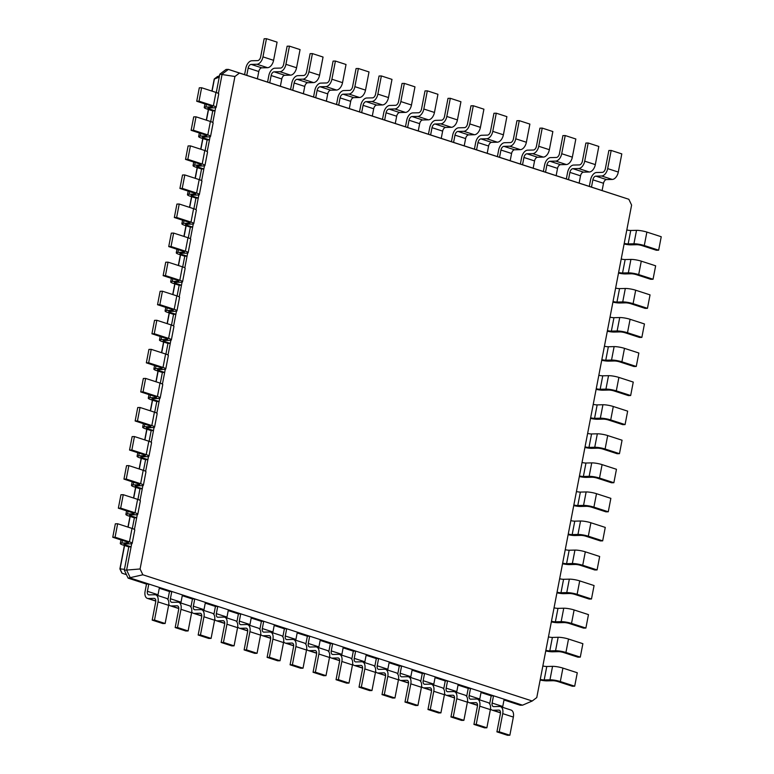 <?xml version="1.0" encoding="UTF-8"?>
<svg xmlns="http://www.w3.org/2000/svg" width="774" height="774" viewBox="0 0 774 774"><rect width="100%" height="100%" fill="white"/><g stroke="black" fill="none" stroke-linecap="round" stroke-linejoin="round"><path stroke-width="1.16" d="M628.836 199.276L239.466 73.056L234.928 76.491L140.084 568.977L142.851 574.782L532.222 701.002L536.769 697.567L631.603 205.081L628.836 199.276L591.481 187.095L592.874 179.829A3.754 2.225 108 0 1 595.883 176.143L601.659 175.998A7.498 4.45 -72 0 0 607.677 168.616L611.17 150.446L608.867 150.504L605.365 168.674A3.754 2.225 108 0 1 602.356 172.36L596.59 172.505A7.498 4.45 -72 0 0 590.572 179.887L589.314 186.399M602.104 190.539L603.507 183.274A3.754 2.225 108 0 1 606.516 179.587L612.292 179.442A7.498 4.45 -72 0 0 618.3 172.06L621.803 153.891L611.17 150.446M239.466 73.056L228.378 69.389L222.128 74.12L218.403 93.46M591.481 187.095L228.378 69.389L226.066 69.447L219.816 74.178L216.285 92.503M234.928 76.491L219.816 74.178M257.394 78.793L258.787 71.527A3.754 2.225 108 0 1 261.796 67.841L267.572 67.696A7.498 4.45 -72 0 0 273.59 60.314L277.082 42.144L266.459 38.7L264.147 38.758L260.644 56.928A3.754 2.225 108 0 1 257.636 60.614L251.869 60.759A7.498 4.45 -72 0 0 245.851 68.141L244.594 74.652M246.761 75.349L248.164 68.083A3.754 2.225 108 0 1 251.173 64.397L256.939 64.252A7.498 4.45 -72 0 0 262.957 56.87L266.459 38.7M579.126 183.09L580.529 175.824A3.754 2.225 108 0 1 583.538 172.138L589.304 171.992A7.498 4.45 -72 0 0 595.322 164.61L598.824 146.441L588.192 142.997L585.879 143.055L582.387 161.224A3.754 2.225 108 0 1 579.378 164.91L573.602 165.055A7.498 4.45 -72 0 0 567.584 172.438L566.336 178.949M568.493 179.645L569.896 172.379A3.754 2.225 108 0 1 572.905 168.693L578.681 168.548A7.498 4.45 -72 0 0 584.699 161.166L588.192 142.997M280.372 86.243L281.775 78.977A3.754 2.225 108 0 1 284.774 75.291L290.55 75.146A7.498 4.45 -72 0 0 296.568 67.764L300.07 49.594L289.437 46.15L287.125 46.208L283.632 64.377A3.754 2.225 108 0 1 280.623 68.064L274.847 68.209A7.498 4.45 -72 0 0 268.83 75.591L267.581 82.102M269.739 82.799L271.142 75.533A3.754 2.225 108 0 1 274.151 71.847L279.917 71.701A7.498 4.45 -72 0 0 285.935 64.319L289.437 46.15M556.148 175.64L557.541 168.374A3.754 2.225 108 0 1 560.55 164.688L566.326 164.543A7.498 4.45 -72 0 0 572.344 157.161L575.837 138.991L565.214 135.547L562.901 135.605L559.409 153.774A3.754 2.225 108 0 1 556.4 157.461L550.624 157.606A7.498 4.45 -72 0 0 544.606 164.988L543.358 171.499M545.515 172.196L546.918 164.93A3.754 2.225 108 0 1 549.927 161.244L555.693 161.098A7.498 4.45 -72 0 0 561.711 153.716L565.214 135.547M303.35 93.693L304.753 86.427A3.754 2.225 108 0 1 307.762 82.741L313.528 82.595A7.498 4.45 -72 0 0 319.546 75.213L323.048 57.044L312.415 53.599L310.113 53.658L306.61 71.827A3.754 2.225 108 0 1 303.602 75.513L297.835 75.659A7.498 4.45 -72 0 0 291.817 83.041L290.56 89.552M292.727 90.248L294.12 82.982A3.754 2.225 108 0 1 297.129 79.296L302.905 79.151A7.498 4.45 -72 0 0 308.923 71.769L312.415 53.599M533.16 168.19L534.563 160.924A3.754 2.225 108 0 1 537.572 157.238L543.348 157.093A7.498 4.45 -72 0 0 549.356 149.711L552.859 131.541L542.226 128.097L539.923 128.155L536.421 146.325A3.754 2.225 108 0 1 533.412 150.011L527.645 150.156A7.498 4.45 -72 0 0 521.628 157.538L520.37 164.049M522.537 164.746L523.93 157.48A3.754 2.225 108 0 1 526.939 153.794L532.715 153.649A7.498 4.45 -72 0 0 538.733 146.267L542.226 128.097M326.338 101.142L327.731 93.877A3.754 2.225 108 0 1 330.74 90.19L336.516 90.045A7.498 4.45 -72 0 0 342.534 82.663L346.026 64.494L335.403 61.049L333.091 61.107L329.589 79.277A3.754 2.225 108 0 1 326.58 82.963L320.813 83.108A7.498 4.45 -72 0 0 314.795 90.49L313.538 97.002M315.705 97.698L317.108 90.432A3.754 2.225 108 0 1 320.117 86.746L325.883 86.601A7.498 4.45 -72 0 0 331.901 79.219L335.403 61.049M510.182 160.74L511.585 153.475A3.754 2.225 108 0 1 514.594 149.788L520.36 149.643A7.498 4.45 -72 0 0 526.378 142.261L529.88 124.092L519.248 120.647L516.945 120.705L513.443 138.875A3.754 2.225 108 0 1 510.434 142.561L504.658 142.706A7.498 4.45 -72 0 0 498.64 150.088L497.392 156.6M499.549 157.296L500.952 150.03A3.754 2.225 108 0 1 503.961 146.344L509.737 146.199A7.498 4.45 -72 0 0 515.755 138.817L519.248 120.647M349.316 108.592L350.709 101.326A3.754 2.225 108 0 1 353.718 97.64L359.494 97.495A7.498 4.45 -72 0 0 365.512 90.113L369.014 71.943L358.381 68.499L356.069 68.557L352.576 86.727A3.754 2.225 108 0 1 349.567 90.413L343.791 90.558A7.498 4.45 -72 0 0 337.774 97.94L336.526 104.451M338.683 105.148L340.086 97.882A3.754 2.225 108 0 1 343.095 94.196L348.861 94.051A7.498 4.45 -72 0 0 354.879 86.669L358.381 68.499M487.204 153.291L488.597 146.025A3.754 2.225 108 0 1 491.606 142.339L497.382 142.193A7.498 4.45 -72 0 0 503.4 134.811L506.893 116.642L496.269 113.198L493.957 113.256L490.464 131.425A3.754 2.225 108 0 1 487.456 135.111L481.68 135.257A7.498 4.45 -72 0 0 475.662 142.639L474.414 149.15M476.571 149.846L477.974 142.58A3.754 2.225 108 0 1 480.983 138.894L486.749 138.749A7.498 4.45 -72 0 0 492.767 131.367L496.269 113.198M372.294 116.042L373.697 108.776A3.754 2.225 108 0 1 376.706 105.09L382.472 104.945A7.498 4.45 -72 0 0 388.49 97.563L391.992 79.393L381.359 75.949L379.057 76.007L375.554 94.176A3.754 2.225 108 0 1 372.546 97.863L366.77 98.008A7.498 4.45 -72 0 0 360.761 105.39L359.504 111.901M361.671 112.598L363.064 105.332A3.754 2.225 108 0 1 366.073 101.646L371.849 101.5A7.498 4.45 -72 0 0 377.867 94.118L381.359 75.949M464.216 145.841L465.619 138.575A3.754 2.225 108 0 1 468.628 134.889L474.404 134.744A7.498 4.45 -72 0 0 480.422 127.362L483.914 109.192L473.291 105.748L470.979 105.806L467.477 123.975A3.754 2.225 108 0 1 464.468 127.662L458.701 127.807A7.498 4.45 -72 0 0 452.684 135.189L451.426 141.7M453.593 142.397L454.986 135.131A3.754 2.225 108 0 1 457.995 131.445L463.771 131.299A7.498 4.45 -72 0 0 469.789 123.917L473.291 105.748M395.272 123.492L396.675 116.226A3.754 2.225 108 0 1 399.684 112.54L405.46 112.394A7.498 4.45 -72 0 0 411.478 105.012L414.97 86.843L404.347 83.398L402.035 83.457L398.533 101.626A3.754 2.225 108 0 1 395.524 105.312L389.757 105.457A7.498 4.45 -72 0 0 383.74 112.84L382.482 119.351M384.649 120.047L386.052 112.781A3.754 2.225 108 0 1 389.051 109.095L394.827 108.95A7.498 4.45 -72 0 0 400.845 101.568L404.347 83.398M441.238 138.391L442.641 131.125A3.754 2.225 108 0 1 445.65 127.439L451.416 127.294A7.498 4.45 -72 0 0 457.434 119.912L460.936 101.742L450.304 98.298L448.001 98.356L444.499 116.526A3.754 2.225 108 0 1 441.49 120.212L435.714 120.357A7.498 4.45 -72 0 0 429.705 127.739L428.448 134.25M430.615 134.947L432.008 127.681A3.754 2.225 108 0 1 435.017 123.995L440.793 123.85A7.498 4.45 -72 0 0 446.811 116.468L450.304 98.298M418.26 130.941L419.653 123.676A3.754 2.225 108 0 1 422.662 119.989L428.438 119.844A7.498 4.45 -72 0 0 434.456 112.462L437.949 94.293L427.325 90.848L425.013 90.906L421.52 109.076A3.754 2.225 108 0 1 418.511 112.762L412.736 112.907A7.498 4.45 -72 0 0 406.718 120.289L405.47 126.801M407.627 127.497L409.03 120.231A3.754 2.225 108 0 1 412.039 116.545L417.805 116.4A7.498 4.45 -72 0 0 423.823 109.018L427.325 90.848M219.545 75.571L214.427 78.871L212.076 91.139M140.084 568.977L126.617 570.08L130.419 578.072L522.537 705.182L520.225 705.24L504.009 699.986M131.696 543.706L126.617 570.08L124.304 570.138L128.107 578.13L146.499 584.089L148.802 584.031L147.408 591.297A3.754 2.225 -72 0 0 148.56 594.809A3.754 2.225 -72 0 0 149.014 594.877L154.79 594.732A7.498 4.45 108 0 1 155.7 594.858A7.498 4.45 108 0 1 158.002 601.882L154.51 620.051L152.197 620.109L155.7 601.94A3.754 2.225 -72 0 0 154.539 598.428A3.754 2.225 -72 0 0 154.084 598.36L148.318 598.505A7.498 4.45 108 0 1 147.399 598.379A7.498 4.45 108 0 1 145.096 591.355L146.499 584.089M137.288 514.642L134.434 529.474M142.89 485.579L140.036 500.401M148.492 456.505L145.628 471.337M154.084 427.442L151.23 442.273M159.686 398.368L156.832 413.2M165.278 369.304L162.424 384.136M170.88 340.241L168.026 355.063M176.472 311.167L173.618 325.999M182.074 282.104L179.22 296.935M187.666 253.03L184.812 267.862M193.268 223.967L190.414 238.798M198.87 194.903L196.006 209.725M204.462 165.829L201.608 180.661M210.064 136.766L207.209 151.598M215.656 107.702L212.802 122.524M142.851 574.782L128.107 578.13M532.222 701.002L522.537 705.182M219.245 77.129L214.214 79.103L211.902 91.08M125.543 543.958L125.349 544.964L131.096 546.831L128.784 546.889L124.304 570.138M212.753 110.876L215.056 110.817L209.309 108.95A3.754 0.619 10.9 0 1 207.935 108.186A3.754 0.619 10.9 0 1 208.748 107.963L214.524 107.818A7.498 1.238 -169.1 0 0 216.139 107.383A7.498 1.238 -169.1 0 0 213.392 105.845L199.034 101.191L196.722 101.249L211.079 105.903A3.754 0.619 10.9 0 1 212.463 106.667A3.754 0.619 10.9 0 1 211.65 106.889L205.874 107.035A7.498 1.238 -169.1 0 0 204.249 107.48A7.498 1.238 -169.1 0 0 207.006 109.008L212.753 110.876L210.692 121.566M131.145 514.894L130.951 515.9L136.688 517.758L134.386 517.816L132.325 528.516M207.151 139.939L209.464 139.881L203.717 138.024A3.754 0.619 10.9 0 1 202.343 137.259A3.754 0.619 10.9 0 1 203.146 137.037L208.922 136.892A7.498 1.238 -169.1 0 0 210.547 136.447A7.498 1.238 -169.1 0 0 207.8 134.908L193.432 130.255L191.12 130.313L205.487 134.966A3.754 0.619 10.9 0 1 206.861 135.74A3.754 0.619 10.9 0 1 206.048 135.963L200.282 136.098A7.498 1.238 -169.1 0 0 198.657 136.543A7.498 1.238 -169.1 0 0 201.404 138.082L207.151 139.939L205.091 150.64M136.737 485.82L136.543 486.836L142.29 488.694L139.978 488.752L137.917 499.443M201.55 169.013L203.862 168.955L198.115 167.087A3.754 0.619 10.9 0 1 196.741 166.323A3.754 0.619 10.9 0 1 197.554 166.1L203.33 165.955A7.498 1.238 -169.1 0 0 204.946 165.51A7.498 1.238 -169.1 0 0 202.198 163.982L187.83 159.328L185.528 159.386L199.886 164.04A3.754 0.619 10.9 0 1 201.259 164.804A3.754 0.619 10.9 0 1 200.456 165.026L194.68 165.172A7.498 1.238 -169.1 0 0 193.055 165.617A7.498 1.238 -169.1 0 0 195.812 167.145L201.55 169.013L199.499 179.703M142.339 456.757L142.145 457.763L147.882 459.63L145.58 459.688L143.519 470.379M195.957 198.076L198.26 198.018L192.523 196.161A3.754 0.619 10.9 0 1 191.149 195.387A3.754 0.619 10.9 0 1 191.952 195.164L197.728 195.029A7.498 1.238 -169.1 0 0 199.353 194.584A7.498 1.238 -169.1 0 0 196.596 193.045L182.238 188.392L179.926 188.45L194.293 193.103A3.754 0.619 10.9 0 1 195.667 193.868A3.754 0.619 10.9 0 1 194.855 194.09L189.079 194.235A7.498 1.238 -169.1 0 0 187.463 194.68A7.498 1.238 -169.1 0 0 190.21 196.219L195.957 198.076L193.897 208.777M147.931 427.693L147.737 428.699L153.484 430.557L151.172 430.615L149.121 441.315M190.356 227.15L192.668 227.092L186.921 225.224A3.754 0.619 10.9 0 1 185.547 224.46A3.754 0.619 10.9 0 1 186.36 224.237L192.126 224.092A7.498 1.238 -169.1 0 0 193.752 223.647A7.498 1.238 -169.1 0 0 191.004 222.119L176.636 217.455L174.334 217.513L188.692 222.177A3.754 0.619 10.9 0 1 190.065 222.941A3.754 0.619 10.9 0 1 189.262 223.164L183.486 223.309A7.498 1.238 -169.1 0 0 181.861 223.744A7.498 1.238 -169.1 0 0 184.609 225.282L190.356 227.15L188.295 237.841M153.533 398.62L153.339 399.626L159.086 401.493L156.774 401.551L154.713 412.242M184.763 256.213L187.066 256.155L181.329 254.288A3.754 0.619 10.9 0 1 179.945 253.524A3.754 0.619 10.9 0 1 180.758 253.301L186.534 253.156A7.498 1.238 -169.1 0 0 188.159 252.721A7.498 1.238 -169.1 0 0 185.402 251.182L171.044 246.529L168.732 246.587L183.099 251.24A3.754 0.619 10.9 0 1 184.473 252.005A3.754 0.619 10.9 0 1 183.661 252.227L177.885 252.372A7.498 1.238 -169.1 0 0 176.269 252.817A7.498 1.238 -169.1 0 0 179.017 254.346L184.763 256.213L182.703 266.904M159.125 369.556L158.931 370.562L164.678 372.429L162.376 372.478L160.315 383.178M179.162 285.277L181.474 285.219L175.727 283.361A3.754 0.619 10.9 0 1 174.353 282.597A3.754 0.619 10.9 0 1 175.166 282.375L180.932 282.229A7.498 1.238 -169.1 0 0 182.558 281.784A7.498 1.238 -169.1 0 0 179.81 280.246L165.442 275.592L163.14 275.65L177.498 280.304A3.754 0.619 10.9 0 1 178.871 281.078A3.754 0.619 10.9 0 1 178.059 281.301L172.292 281.436A7.498 1.238 -169.1 0 0 170.667 281.881A7.498 1.238 -169.1 0 0 173.415 283.419L179.162 285.277L177.101 295.978M164.727 340.483L164.533 341.498L170.28 343.356L167.968 343.414L165.907 354.105M173.57 314.35L175.872 314.292L170.125 312.425A3.754 0.619 10.9 0 1 168.751 311.661A3.754 0.619 10.9 0 1 169.564 311.438L175.34 311.293A7.498 1.238 -169.1 0 0 176.956 310.848A7.498 1.238 -169.1 0 0 174.208 309.319L159.85 304.666L157.538 304.714L171.905 309.377A3.754 0.619 10.9 0 1 173.279 310.142A3.754 0.619 10.9 0 1 172.467 310.364L166.691 310.509A7.498 1.238 -169.1 0 0 165.075 310.954A7.498 1.238 -169.1 0 0 167.823 312.483L173.57 314.35L171.509 325.041M159.434 587.476L158.031 594.742A3.754 2.225 -72 0 0 157.935 595.583M481.022 692.536L491.209 695.836L493.522 695.778L492.119 703.044A3.754 2.225 -72 0 0 493.27 706.556A3.754 2.225 -72 0 0 493.735 706.623L499.501 706.478A7.498 4.45 108 0 1 500.42 706.604A7.498 4.45 108 0 1 502.723 713.628L499.22 731.798L496.918 731.856L500.41 713.686A3.754 2.225 -72 0 0 499.259 710.174A3.754 2.225 -72 0 0 498.804 710.116L493.028 710.251A7.498 4.45 108 0 1 492.119 710.126A7.498 4.45 108 0 1 490.503 708.81M504.155 699.222L502.752 706.488A3.754 2.225 -72 0 0 502.655 707.33M178.678 602.307A7.498 4.45 108 0 1 180.99 609.332L191.613 612.776A7.498 4.45 108 0 0 189.311 605.752L178.678 602.307A7.498 4.45 108 0 0 177.768 602.182L171.992 602.327A3.754 2.225 -72 0 1 171.538 602.259A3.754 2.225 -72 0 1 170.386 598.747L171.789 591.481L169.477 591.539L159.289 588.24M182.412 594.925L181.019 602.191A3.754 2.225 -72 0 0 180.913 603.033M458.044 685.087L468.231 688.386L470.544 688.328L469.141 695.594A3.754 2.225 -72 0 0 470.292 699.106A3.754 2.225 -72 0 0 470.747 699.174L476.523 699.028A7.498 4.45 108 0 1 477.442 699.154A7.498 4.45 108 0 1 479.745 706.178L476.242 724.348L473.93 724.406L477.432 706.236A3.754 2.225 -72 0 0 476.281 702.724A3.754 2.225 -72 0 0 475.826 702.666L470.05 702.802A7.498 4.45 108 0 1 469.141 702.676A7.498 4.45 108 0 1 467.515 701.35M481.167 691.772L479.774 699.038A3.754 2.225 -72 0 0 479.667 699.88M201.666 609.757A7.498 4.45 108 0 1 203.968 616.781L214.592 620.226A7.498 4.45 108 0 0 212.289 613.202L201.666 609.757A7.498 4.45 108 0 0 200.747 609.631L194.98 609.777A3.754 2.225 -72 0 1 194.516 609.709A3.754 2.225 -72 0 1 193.365 606.197L194.767 598.931L192.455 598.989L182.267 595.69M205.4 602.375L203.997 609.641A3.754 2.225 -72 0 0 203.901 610.483M435.065 677.637L445.253 680.936L447.556 680.878L446.163 688.144A3.754 2.225 -72 0 0 447.314 691.656A3.754 2.225 -72 0 0 447.769 691.724L453.545 691.579A7.498 4.45 108 0 1 454.454 691.704A7.498 4.45 108 0 1 456.757 698.729L453.264 716.898L450.952 716.956L454.454 698.787A3.754 2.225 -72 0 0 453.303 695.275A3.754 2.225 -72 0 0 452.838 695.216L447.072 695.352A7.498 4.45 108 0 1 446.153 695.226A7.498 4.45 108 0 1 444.537 693.901M458.189 684.322L456.786 691.588A3.754 2.225 -72 0 0 456.689 692.43M224.644 617.207A7.498 4.45 108 0 1 226.946 624.231L237.579 627.675A7.498 4.45 108 0 0 235.277 620.651L224.644 617.207A7.498 4.45 108 0 0 223.734 617.081L217.958 617.226A3.754 2.225 -72 0 1 217.504 617.159A3.754 2.225 -72 0 1 216.352 613.647L217.746 606.381L215.443 606.439L205.245 603.139M228.378 609.825L226.976 617.091A3.754 2.225 -72 0 0 226.879 617.933M412.078 670.187L422.265 673.486L424.578 673.428L423.175 680.694A3.754 2.225 -72 0 0 424.336 684.206A3.754 2.225 -72 0 0 424.791 684.274L430.557 684.129A7.498 4.45 108 0 1 431.476 684.255A7.498 4.45 108 0 1 433.779 691.279L430.276 709.448L427.974 709.506L431.466 691.337A3.754 2.225 -72 0 0 430.315 687.825A3.754 2.225 -72 0 0 429.86 687.757L424.084 687.902A7.498 4.45 108 0 1 423.175 687.776A7.498 4.45 108 0 1 421.559 686.451M435.211 676.873L433.808 684.139A3.754 2.225 -72 0 0 433.711 684.98M247.622 624.657A7.498 4.45 108 0 1 249.925 631.681L260.557 635.125A7.498 4.45 108 0 0 258.255 628.101L247.622 624.657A7.498 4.45 108 0 0 246.713 624.531L240.937 624.676A3.754 2.225 -72 0 1 240.482 624.608A3.754 2.225 -72 0 1 239.33 621.096L240.733 613.83L238.421 613.888L228.233 610.589M251.357 617.275L249.963 624.541A3.754 2.225 -72 0 0 249.857 625.382M389.099 662.738L399.287 666.037L401.6 665.979L400.197 673.245A3.754 2.225 -72 0 0 401.348 676.757A3.754 2.225 -72 0 0 401.803 676.824L407.579 676.679A7.498 4.45 108 0 1 408.498 676.805A7.498 4.45 108 0 1 410.801 683.829L407.298 701.999L404.986 702.057L408.488 683.887A3.754 2.225 -72 0 0 407.337 680.375A3.754 2.225 -72 0 0 406.882 680.307L401.106 680.452A7.498 4.45 108 0 1 400.197 680.327A7.498 4.45 108 0 1 398.571 679.001M412.223 669.423L410.83 676.689A3.754 2.225 -72 0 0 410.723 677.531M270.61 632.106A7.498 4.45 108 0 1 272.912 639.13L283.536 642.575A7.498 4.45 108 0 0 281.233 635.551L270.61 632.106A7.498 4.45 108 0 0 269.691 631.981L263.924 632.126A3.754 2.225 -72 0 1 263.46 632.058A3.754 2.225 -72 0 1 262.309 628.546L263.711 621.28L261.399 621.338L251.211 618.039M274.335 624.724L272.941 631.99A3.754 2.225 -72 0 0 272.845 632.832M366.121 655.288L376.309 658.587L378.612 658.529L377.219 665.795A3.754 2.225 -72 0 0 378.37 669.307A3.754 2.225 -72 0 0 378.825 669.375L384.601 669.229A7.498 4.45 108 0 1 385.51 669.355A7.498 4.45 108 0 1 387.813 676.379L384.32 694.549L382.008 694.607L385.51 676.437A3.754 2.225 -72 0 0 384.359 672.925A3.754 2.225 -72 0 0 383.894 672.858L378.128 673.003A7.498 4.45 108 0 1 377.209 672.877A7.498 4.45 108 0 1 375.593 671.551M389.245 661.973L387.842 669.239A3.754 2.225 -72 0 0 387.745 670.081M293.588 639.556A7.498 4.45 108 0 1 295.891 646.58L306.523 650.025A7.498 4.45 108 0 0 304.221 643L293.588 639.556A7.498 4.45 108 0 0 292.669 639.43L286.902 639.576A3.754 2.225 -72 0 1 286.448 639.508A3.754 2.225 -72 0 1 285.296 635.996L286.69 628.73L284.387 628.788L274.19 625.489M297.322 632.174L295.92 639.44A3.754 2.225 -72 0 0 295.823 640.282M343.134 647.838L353.331 651.137L355.634 651.079L354.24 658.345A3.754 2.225 -72 0 0 355.392 661.857A3.754 2.225 -72 0 0 355.847 661.925L361.613 661.78A7.498 4.45 108 0 1 362.532 661.905A7.498 4.45 108 0 1 364.835 668.929L361.332 687.099L359.03 687.157L362.522 668.988A3.754 2.225 -72 0 0 361.371 665.476A3.754 2.225 -72 0 0 360.916 665.408L355.15 665.553A7.498 4.45 108 0 1 354.231 665.427A7.498 4.45 108 0 1 352.615 664.102M366.266 654.523L364.864 661.789A3.754 2.225 -72 0 0 364.767 662.631M316.566 647.006A7.498 4.45 108 0 1 318.869 654.03L329.501 657.474A7.498 4.45 108 0 0 327.199 650.45L316.566 647.006A7.498 4.45 108 0 0 315.657 646.88L309.881 647.025A3.754 2.225 -72 0 1 309.426 646.958A3.754 2.225 -72 0 1 308.275 643.446L309.677 636.18L307.365 636.238L297.177 632.939M320.301 639.624L318.898 646.89A3.754 2.225 -72 0 0 318.801 647.732M320.155 640.388L330.343 643.687L332.656 643.629L331.253 650.895A3.754 2.225 -72 0 0 332.404 654.407A3.754 2.225 -72 0 0 332.868 654.475L338.635 654.33A7.498 4.45 108 0 1 339.554 654.456A7.498 4.45 108 0 1 341.856 661.48L338.354 679.649L336.051 679.707L339.544 661.538A3.754 2.225 -72 0 0 338.393 658.026A3.754 2.225 -72 0 0 337.938 657.958L332.162 658.103A7.498 4.45 108 0 1 331.253 657.977A7.498 4.45 108 0 1 329.627 656.652M343.279 647.074L341.885 654.34A3.754 2.225 -72 0 0 341.789 655.181M626.814 229.955A3.754 0.619 -169.1 0 0 630.742 230.478L636.518 230.342A7.498 1.238 10.9 0 1 646.88 232.084L661.238 236.738L658.655 250.186L656.342 250.244L641.985 245.59A3.754 0.619 -169.1 0 0 636.799 244.71L631.033 244.855A7.498 1.238 10.9 0 1 624.105 244.013M124.469 569.296L120.047 568.938L121.779 572.567M208.535 109.511L206.474 120.202M202.933 138.575L200.872 149.266M197.341 167.639L195.28 178.339M191.739 196.712L189.678 207.403M186.147 225.776L184.086 236.467M180.545 254.849L178.484 265.54M174.943 283.913L172.892 294.604M169.351 312.977L167.29 323.677M163.749 342.05L161.698 352.741M158.157 371.114L156.096 381.805M152.555 400.187L150.495 410.878M146.963 429.251L144.902 439.942M141.361 458.314L139.301 469.015M135.769 487.388L133.708 498.079M130.167 516.452L128.107 527.142M124.566 545.525L120.057 568.938L120.696 568.687M216.139 107.383L218.732 93.935A7.498 1.238 -169.1 0 0 215.985 92.406L201.617 87.743L199.305 87.801L196.722 101.249M125.349 544.964A3.754 0.619 10.9 0 1 123.975 544.199A3.754 0.619 10.9 0 1 124.788 543.977L130.554 543.832A7.498 1.238 -169.1 0 0 132.18 543.387A7.498 1.238 -169.1 0 0 129.432 541.858L115.065 537.204L112.762 537.262L127.12 541.916A3.754 0.619 10.9 0 1 128.494 542.68A3.754 0.619 10.9 0 1 127.681 542.903L121.915 543.048A7.498 1.238 -169.1 0 0 120.289 543.493A7.498 1.238 -169.1 0 0 123.037 545.022L128.784 546.889M132.18 543.387L134.773 529.948A7.498 1.238 -169.1 0 0 132.015 528.41L117.658 523.756L115.345 523.814L112.762 537.262M210.547 136.447L213.131 122.998A7.498 1.238 -169.1 0 0 210.383 121.47L196.025 116.816L193.713 116.874L191.12 130.313M130.951 515.9A3.754 0.619 10.9 0 1 129.568 515.136A3.754 0.619 10.9 0 1 130.38 514.913L136.156 514.768A7.498 1.238 -169.1 0 0 137.782 514.323A7.498 1.238 -169.1 0 0 135.024 512.785L120.667 508.131L118.354 508.189L132.722 512.843A3.754 0.619 10.9 0 1 134.095 513.617A3.754 0.619 10.9 0 1 133.283 513.839L127.507 513.984A7.498 1.238 -169.1 0 0 125.891 514.42A7.498 1.238 -169.1 0 0 128.639 515.958L134.386 517.816M137.782 514.323L140.365 500.875A7.498 1.238 -169.1 0 0 137.617 499.346L123.25 494.692L120.947 494.75L118.354 508.189M204.946 165.51L207.538 152.072A7.498 1.238 -169.1 0 0 204.791 150.533L190.423 145.88L188.111 145.938L185.528 159.386M136.543 486.836A3.754 0.619 10.9 0 1 135.169 486.062A3.754 0.619 10.9 0 1 135.982 485.84L141.748 485.695A7.498 1.238 -169.1 0 0 143.374 485.259A7.498 1.238 -169.1 0 0 140.626 483.721L126.259 479.067L123.956 479.125L138.314 483.779A3.754 0.619 10.9 0 1 139.688 484.543A3.754 0.619 10.9 0 1 138.885 484.766L133.109 484.911A7.498 1.238 -169.1 0 0 131.483 485.356A7.498 1.238 -169.1 0 0 134.231 486.894L139.978 488.752M143.374 485.259L145.967 471.811A7.498 1.238 -169.1 0 0 143.209 470.282L128.852 465.619L126.539 465.677L123.956 479.125M199.353 194.584L201.937 181.135A7.498 1.238 -169.1 0 0 199.189 179.607L184.822 174.943L182.519 175.001L179.926 188.45M142.145 457.763A3.754 0.619 10.9 0 1 140.771 456.999A3.754 0.619 10.9 0 1 141.574 456.776L147.35 456.631A7.498 1.238 -169.1 0 0 148.976 456.186A7.498 1.238 -169.1 0 0 146.218 454.657L131.861 449.994L129.548 450.052L143.916 454.715A3.754 0.619 10.9 0 1 145.289 455.48A3.754 0.619 10.9 0 1 144.477 455.702L138.701 455.847A7.498 1.238 -169.1 0 0 137.085 456.292A7.498 1.238 -169.1 0 0 139.833 457.821L145.58 459.688M148.976 456.186L151.559 442.747A7.498 1.238 -169.1 0 0 148.811 441.209L134.444 436.555L132.141 436.613L129.548 450.052M193.752 223.647L196.344 210.209A7.498 1.238 -169.1 0 0 193.587 208.67L179.229 204.017L176.917 204.075L174.334 217.513M147.737 428.699A3.754 0.619 10.9 0 1 146.363 427.935A3.754 0.619 10.9 0 1 147.176 427.712L152.952 427.567A7.498 1.238 -169.1 0 0 154.568 427.122A7.498 1.238 -169.1 0 0 151.82 425.584L137.453 420.93L135.15 420.988L149.508 425.642A3.754 0.619 10.9 0 1 150.882 426.416A3.754 0.619 10.9 0 1 150.079 426.629L144.303 426.774A7.498 1.238 -169.1 0 0 142.677 427.219A7.498 1.238 -169.1 0 0 145.435 428.757L151.172 430.615M154.568 427.122L157.161 413.674A7.498 1.238 -169.1 0 0 154.413 412.145L140.046 407.492L137.733 407.54L135.15 420.988M188.159 252.721L190.743 239.272A7.498 1.238 -169.1 0 0 187.995 237.734L173.628 233.08L171.325 233.138L168.732 246.587M153.339 399.626A3.754 0.619 10.9 0 1 151.965 398.862A3.754 0.619 10.9 0 1 152.768 398.639L158.544 398.494A7.498 1.238 -169.1 0 0 160.17 398.049A7.498 1.238 -169.1 0 0 157.422 396.52L143.055 391.867L140.742 391.925L155.11 396.578A3.754 0.619 10.9 0 1 156.483 397.343A3.754 0.619 10.9 0 1 155.671 397.565L149.904 397.71A7.498 1.238 -169.1 0 0 148.279 398.155A7.498 1.238 -169.1 0 0 151.027 399.684L156.774 401.551M160.17 398.049L162.753 384.61A7.498 1.238 -169.1 0 0 160.005 383.072L145.647 378.418L143.335 378.476L140.742 391.925M182.558 281.784L185.15 268.336A7.498 1.238 -169.1 0 0 182.393 266.807L168.035 262.154L165.723 262.212L163.14 275.65M158.931 370.562A3.754 0.619 10.9 0 1 157.557 369.798A3.754 0.619 10.9 0 1 158.37 369.575L164.146 369.43A7.498 1.238 -169.1 0 0 165.762 368.985A7.498 1.238 -169.1 0 0 163.014 367.457L148.656 362.793L146.344 362.851L160.702 367.505A3.754 0.619 10.9 0 1 162.085 368.279A3.754 0.619 10.9 0 1 161.273 368.501L155.497 368.647A7.498 1.238 -169.1 0 0 153.871 369.082A7.498 1.238 -169.1 0 0 156.629 370.62L162.376 372.478M165.762 368.985L168.355 355.547A7.498 1.238 -169.1 0 0 165.607 354.008L151.24 349.355L148.927 349.413L146.344 362.851M176.956 310.848L179.549 297.409A7.498 1.238 -169.1 0 0 176.801 295.871L162.434 291.218L160.131 291.276L157.538 304.714M164.533 341.498A3.754 0.619 10.9 0 1 163.159 340.724A3.754 0.619 10.9 0 1 163.972 340.502L169.738 340.367A7.498 1.238 -169.1 0 0 171.364 339.921A7.498 1.238 -169.1 0 0 168.616 338.383L154.249 333.729L151.936 333.788L166.304 338.441A3.754 0.619 10.9 0 1 167.677 339.206A3.754 0.619 10.9 0 1 166.865 339.428L161.098 339.573A7.498 1.238 -169.1 0 0 159.473 340.018A7.498 1.238 -169.1 0 0 162.221 341.557L167.968 343.414M171.364 339.921L173.947 326.473A7.498 1.238 -169.1 0 0 171.199 324.945L156.841 320.281L154.529 320.339L151.936 333.788M500.42 706.604L511.043 710.058A7.498 4.45 108 0 1 513.356 717.072L509.853 735.242L507.541 735.3L496.918 731.856M155.7 594.858L166.333 598.302A7.498 4.45 108 0 1 168.635 605.326L165.133 623.496L162.83 623.554L152.197 620.109M489.681 703.924A7.498 4.45 108 0 1 489.816 703.102L491.209 695.836M180.99 609.332L177.488 627.501L175.176 627.559L178.678 609.39A3.754 2.225 -72 0 0 177.527 605.878A3.754 2.225 -72 0 0 177.072 605.81L171.296 605.955A7.498 4.45 108 0 1 170.377 605.829A7.498 4.45 108 0 1 168.761 604.504M167.948 599.627A7.498 4.45 108 0 1 168.074 598.805L169.477 591.539M477.442 699.154L488.065 702.608A7.498 4.45 108 0 1 490.368 709.623L486.875 727.792L484.563 727.85L473.93 724.406M191.613 612.776L188.121 630.945L185.808 631.004L175.176 627.559M466.703 696.474A7.498 4.45 108 0 1 466.828 695.652L468.231 688.386M203.968 616.781L200.466 634.951L198.163 635.009L201.656 616.839A3.754 2.225 -72 0 0 200.505 613.327A3.754 2.225 -72 0 0 200.05 613.26L194.274 613.405A7.498 4.45 108 0 1 193.365 613.279A7.498 4.45 108 0 1 191.739 611.953M190.926 607.077A7.498 4.45 108 0 1 191.062 606.255L192.455 598.989M454.454 691.704L465.087 695.158A7.498 4.45 108 0 1 467.39 702.173L463.887 720.342L461.585 720.401L450.952 716.956M214.592 620.226L211.099 638.395L208.787 638.453L198.163 635.009M443.725 689.024A7.498 4.45 108 0 1 443.85 688.202L445.253 680.936M226.946 624.231L223.454 642.401L221.141 642.459L224.644 624.289A3.754 2.225 -72 0 0 223.483 620.777A3.754 2.225 -72 0 0 223.028 620.709L217.262 620.854A7.498 4.45 108 0 1 216.343 620.729A7.498 4.45 108 0 1 214.727 619.403M213.914 614.527A7.498 4.45 108 0 1 214.04 613.705L215.443 606.439M431.476 684.255L442.099 687.709A7.498 4.45 108 0 1 444.411 694.723L440.909 712.893L438.597 712.951L427.974 709.506M237.579 627.675L234.077 645.845L231.774 645.903L221.141 642.459M420.746 681.575A7.498 4.45 108 0 1 420.872 680.752L422.265 673.486M249.925 631.681L246.432 649.85L244.12 649.908L247.622 631.739A3.754 2.225 -72 0 0 246.471 628.227A3.754 2.225 -72 0 0 246.016 628.159L240.24 628.304A7.498 4.45 108 0 1 239.321 628.178A7.498 4.45 108 0 1 237.705 626.853M236.892 621.977A7.498 4.45 108 0 1 237.018 621.154L238.421 613.888M408.498 676.805L419.121 680.249A7.498 4.45 108 0 1 421.424 687.273L417.931 705.443L415.619 705.501L404.986 702.057M260.557 635.125L257.055 653.295L254.752 653.353L244.12 649.908M397.759 674.125A7.498 4.45 108 0 1 397.894 673.303L399.287 666.037M272.912 639.13L269.41 657.3L267.107 657.358L270.6 639.189A3.754 2.225 -72 0 0 269.449 635.677A3.754 2.225 -72 0 0 268.994 635.609L263.218 635.754A7.498 4.45 108 0 1 262.309 635.628A7.498 4.45 108 0 1 260.683 634.303M259.871 629.426A7.498 4.45 108 0 1 260.006 628.604L261.399 621.338M385.51 669.355L396.143 672.799A7.498 4.45 108 0 1 398.446 679.824L394.943 697.993L392.641 698.051L382.008 694.607M283.536 642.575L280.043 660.744L277.731 660.803L267.107 657.358M374.78 666.675A7.498 4.45 108 0 1 374.906 665.853L376.309 658.587M295.891 646.58L292.398 664.75L290.086 664.808L293.578 646.638A3.754 2.225 -72 0 0 292.427 643.126A3.754 2.225 -72 0 0 291.972 643.059L286.206 643.204A7.498 4.45 108 0 1 285.287 643.078A7.498 4.45 108 0 1 283.671 641.752M282.858 636.876A7.498 4.45 108 0 1 282.984 636.054L284.387 628.788M362.532 661.905L373.155 665.35A7.498 4.45 108 0 1 375.467 672.374L371.965 690.543L369.653 690.601L359.03 687.157M306.523 650.025L303.021 668.194L300.709 668.252L290.086 664.808M351.802 659.225A7.498 4.45 108 0 1 351.928 658.403L353.331 651.137M318.869 654.03L315.376 672.2L313.064 672.258L316.566 654.088A3.754 2.225 -72 0 0 315.415 650.576A3.754 2.225 -72 0 0 314.95 650.508L309.184 650.653A7.498 4.45 108 0 1 308.265 650.528A7.498 4.45 108 0 1 306.649 649.202M305.836 644.326A7.498 4.45 108 0 1 305.962 643.504L307.365 636.238M339.554 654.456L350.177 657.9A7.498 4.45 108 0 1 352.48 664.924L348.987 683.094L346.675 683.152L336.051 679.707M329.501 657.474L325.999 675.644L323.696 675.702L313.064 672.258M328.815 651.776A7.498 4.45 108 0 1 328.95 650.953L330.343 643.687M540.262 679.408A3.754 0.619 -169.1 0 0 544.19 679.94L549.966 679.795A7.498 1.238 10.9 0 1 560.328 681.546L574.695 686.199L572.383 686.257L558.015 681.594A3.754 0.619 -169.1 0 0 552.839 680.723L547.063 680.868A7.498 1.238 10.9 0 1 540.146 680.027M542.855 665.969A3.754 0.619 -169.1 0 0 546.783 666.491L552.549 666.346A7.498 1.238 10.9 0 1 562.921 668.097L577.278 672.751L574.695 686.199M624.221 243.394A3.754 0.619 -169.1 0 0 628.159 243.926L633.925 243.781A7.498 1.238 10.9 0 1 644.287 245.532L658.655 250.186M545.854 650.344A3.754 0.619 -169.1 0 0 549.792 650.866L555.558 650.731A7.498 1.238 10.9 0 1 565.929 652.472L580.287 657.126L577.975 657.184L563.617 652.53A3.754 0.619 -169.1 0 0 558.431 651.66L552.665 651.805A7.498 1.238 10.9 0 1 545.738 650.963M621.212 259.019A3.754 0.619 -169.1 0 0 625.15 259.551L630.916 259.406A7.498 1.238 10.9 0 1 641.278 261.157L655.646 265.811L653.053 279.25L650.75 279.308L636.383 274.654A3.754 0.619 -169.1 0 0 631.207 273.783L625.431 273.928A7.498 1.238 10.9 0 1 618.503 273.087M548.447 636.896A3.754 0.619 -169.1 0 0 552.375 637.428L558.151 637.283A7.498 1.238 10.9 0 1 568.513 639.034L582.88 643.687L580.287 657.126M618.629 272.467A3.754 0.619 -169.1 0 0 622.557 272.99L628.333 272.845A7.498 1.238 10.9 0 1 638.695 274.596L653.053 279.25M551.456 621.27A3.754 0.619 -169.1 0 0 555.384 621.803L561.16 621.657A7.498 1.238 10.9 0 1 571.522 623.409L585.889 628.062L583.577 628.12L569.209 623.467A3.754 0.619 -169.1 0 0 564.033 622.586L558.257 622.731A7.498 1.238 10.9 0 1 551.34 621.89M615.62 288.092A3.754 0.619 -169.1 0 0 619.548 288.615L625.324 288.47A7.498 1.238 10.9 0 1 635.686 290.221L650.044 294.875L647.461 308.323L645.148 308.381L630.791 303.718A3.754 0.619 -169.1 0 0 625.605 302.847L619.829 302.992A7.498 1.238 10.9 0 1 612.911 302.15M554.049 607.832A3.754 0.619 -169.1 0 0 557.977 608.354L563.753 608.219A7.498 1.238 10.9 0 1 574.115 609.96L588.472 614.614L585.889 628.062M613.027 301.531A3.754 0.619 -169.1 0 0 616.955 302.063L622.731 301.918A7.498 1.238 10.9 0 1 633.093 303.66L647.461 308.323M557.057 592.207A3.754 0.619 -169.1 0 0 560.986 592.739L566.761 592.594A7.498 1.238 10.9 0 1 577.123 594.335L591.481 598.999L589.178 599.057L574.811 594.393A3.754 0.619 -169.1 0 0 569.625 593.523L563.859 593.668A7.498 1.238 10.9 0 1 556.932 592.826M610.018 317.156A3.754 0.619 -169.1 0 0 613.956 317.688L619.722 317.543A7.498 1.238 10.9 0 1 630.084 319.285L644.452 323.948L641.859 337.387L639.556 337.445L625.189 332.791A3.754 0.619 -169.1 0 0 620.003 331.92L614.237 332.056A7.498 1.238 10.9 0 1 607.309 331.214M559.641 578.768A3.754 0.619 -169.1 0 0 563.578 579.291L569.345 579.146A7.498 1.238 10.9 0 1 579.707 580.897L594.074 585.55L591.481 598.999M607.435 330.604A3.754 0.619 -169.1 0 0 611.363 331.127L617.139 330.982A7.498 1.238 10.9 0 1 627.501 332.733L641.859 337.387M562.65 563.143A3.754 0.619 -169.1 0 0 566.578 563.666L572.354 563.52A7.498 1.238 10.9 0 1 582.716 565.272L597.083 569.925L594.771 569.983L580.413 565.33A3.754 0.619 -169.1 0 0 575.227 564.459L569.451 564.594A7.498 1.238 10.9 0 1 562.534 563.753M604.426 346.22A3.754 0.619 -169.1 0 0 608.354 346.752L614.13 346.607A7.498 1.238 10.9 0 1 624.492 348.358L638.85 353.012L636.267 366.46L633.954 366.508L619.587 361.855A3.754 0.619 -169.1 0 0 614.411 360.984L608.635 361.129A7.498 1.238 10.9 0 1 601.717 360.287M565.243 549.695A3.754 0.619 -169.1 0 0 569.171 550.227L574.947 550.082A7.498 1.238 10.9 0 1 585.308 551.823L599.666 556.487L597.083 569.925M601.833 359.668A3.754 0.619 -169.1 0 0 605.761 360.2L611.537 360.055A7.498 1.238 10.9 0 1 621.899 361.797L636.267 366.46M568.251 534.07A3.754 0.619 -169.1 0 0 572.179 534.602L577.955 534.457A7.498 1.238 10.9 0 1 588.317 536.208L602.675 540.862L600.372 540.92L586.005 536.266A3.754 0.619 -169.1 0 0 580.829 535.385L575.053 535.531A7.498 1.238 10.9 0 1 568.126 534.689M598.824 375.293A3.754 0.619 -169.1 0 0 602.753 375.816L608.528 375.68A7.498 1.238 10.9 0 1 618.89 377.422L633.258 382.075L630.665 395.524L628.353 395.582L613.995 390.928A3.754 0.619 -169.1 0 0 608.809 390.048L603.043 390.193A7.498 1.238 10.9 0 1 596.115 389.351M570.835 520.631A3.754 0.619 -169.1 0 0 574.772 521.154L580.539 521.008A7.498 1.238 10.9 0 1 590.901 522.76L605.268 527.413L602.675 540.862M596.232 388.732A3.754 0.619 -169.1 0 0 600.169 389.264L605.936 389.119A7.498 1.238 10.9 0 1 616.307 390.87L630.665 395.524M573.844 505.006A3.754 0.619 -169.1 0 0 577.781 505.528L583.548 505.393A7.498 1.238 10.9 0 1 593.91 507.134L608.277 511.788L605.965 511.846L591.607 507.193A3.754 0.619 -169.1 0 0 586.421 506.322L580.655 506.467A7.498 1.238 10.9 0 1 573.727 505.625M593.223 404.357A3.754 0.619 -169.1 0 0 597.16 404.889L602.927 404.744A7.498 1.238 10.9 0 1 613.298 406.495L627.656 411.149L625.073 424.587L622.76 424.645L608.393 419.992A3.754 0.619 -169.1 0 0 603.217 419.121L597.441 419.266A7.498 1.238 10.9 0 1 590.523 418.415M576.437 491.558A3.754 0.619 -169.1 0 0 580.365 492.09L586.141 491.945A7.498 1.238 10.9 0 1 596.502 493.696L610.86 498.35L608.277 511.788M590.639 417.805A3.754 0.619 -169.1 0 0 594.567 418.328L600.343 418.183A7.498 1.238 10.9 0 1 610.705 419.934L625.073 424.587M579.445 475.942A3.754 0.619 -169.1 0 0 583.373 476.465L589.149 476.32A7.498 1.238 10.9 0 1 599.511 478.071L613.869 482.724L611.566 482.783L597.199 478.129A3.754 0.619 -169.1 0 0 592.023 477.248L586.247 477.394A7.498 1.238 10.9 0 1 579.329 476.552M587.63 433.43A3.754 0.619 -169.1 0 0 591.559 433.953L597.335 433.808A7.498 1.238 10.9 0 1 607.696 435.559L622.064 440.213L619.471 453.661L617.159 453.719L602.801 449.055A3.754 0.619 -169.1 0 0 597.615 448.185L591.849 448.33A7.498 1.238 10.9 0 1 584.921 447.488M582.029 462.494A3.754 0.619 -169.1 0 0 585.966 463.026L591.733 462.881A7.498 1.238 10.9 0 1 602.095 464.623L616.462 469.286L613.869 482.724M585.038 446.869A3.754 0.619 -169.1 0 0 588.975 447.401L594.742 447.256A7.498 1.238 10.9 0 1 605.104 448.997L619.471 453.661M126.462 574.676L122.089 573.224M201.617 87.743L199.034 101.191M117.658 523.756L115.065 537.204M196.025 116.816L193.432 130.255M123.25 494.692L120.667 508.131M190.423 145.88L187.83 159.328M128.852 465.619L126.259 479.067M184.822 174.943L182.238 188.392M134.444 436.555L131.861 449.994M179.229 204.017L176.636 217.455M140.046 407.492L137.453 420.93M173.628 233.08L171.044 246.529M145.647 378.418L143.055 391.867M168.035 262.154L165.442 275.592M151.24 349.355L148.656 362.793M162.434 291.218L159.85 304.666M156.841 320.281L154.249 333.729M154.51 620.051L165.133 623.496M499.22 731.798L509.853 735.242M177.488 627.501L188.121 630.945M476.242 724.348L486.875 727.792M200.466 634.951L211.099 638.395M453.264 716.898L463.887 720.342M223.454 642.401L234.077 645.845M430.276 709.448L440.909 712.893M246.432 649.85L257.055 653.295M407.298 701.999L417.931 705.443M269.41 657.3L280.043 660.744M384.32 694.549L394.943 697.993M292.398 664.75L303.021 668.194M361.332 687.099L371.965 690.543M315.376 672.2L325.999 675.644M338.354 679.649L348.987 683.094M603.507 183.274L592.874 179.829M606.516 179.587L595.883 176.143M612.292 179.442L601.659 175.998M618.3 172.06L607.677 168.616M258.787 71.527L248.164 68.083M580.529 175.824L569.896 172.379M281.775 78.977L271.142 75.533M557.541 168.374L546.918 164.93M304.753 86.427L294.12 82.982M534.563 160.924L523.93 157.48M327.731 93.877L317.108 90.432M511.585 153.475L500.952 150.03M350.709 101.326L340.086 97.882M488.597 146.025L477.974 142.58M373.697 108.776L363.064 105.332M465.619 138.575L454.986 135.131M396.675 116.226L386.052 112.781M442.641 131.125L432.008 127.681M419.653 123.676L409.03 120.231M261.796 67.841L251.173 64.397M583.538 172.138L572.905 168.693M284.774 75.291L274.151 71.847M560.55 164.688L549.927 161.244M307.762 82.741L297.129 79.296M537.572 157.238L526.939 153.794M330.74 90.19L320.117 86.746M514.594 149.788L503.961 146.344M353.718 97.64L343.095 94.196M491.606 142.339L480.983 138.894M376.706 105.09L366.073 101.646M468.628 134.889L457.995 131.445M399.684 112.54L389.051 109.095M445.65 127.439L435.017 123.995M422.662 119.989L412.039 116.545M595.322 164.61L584.699 161.166M589.304 171.992L578.681 168.548M209.502 107.944L209.309 108.95M203.91 137.017L203.717 138.024M198.308 166.081L198.115 167.087M192.716 195.154L192.523 196.161M187.115 224.218L186.921 225.224M181.522 253.282L181.329 254.288M175.921 282.355L175.727 283.361M170.319 311.419L170.125 312.425M147.408 591.297L158.031 594.742M492.119 703.044L502.752 706.488M170.386 598.747L181.019 602.191M469.141 695.594L479.774 699.038M193.365 606.197L203.997 609.641M446.163 688.144L456.786 691.588M216.352 613.647L226.976 617.091M423.175 680.694L433.808 684.139M239.33 621.096L249.963 624.541M400.197 673.245L410.83 676.689M262.309 628.546L272.941 631.99M377.219 665.795L387.842 669.239M285.296 635.996L295.92 639.44M354.24 658.345L364.864 661.789M308.275 643.446L318.898 646.89M331.253 650.895L341.885 654.34M273.59 60.314L262.957 56.87M267.572 67.696L256.939 64.252M296.568 67.764L285.935 64.319M290.55 75.146L279.917 71.701M572.344 157.161L561.711 153.716M566.326 164.543L555.693 161.098M319.546 75.213L308.923 71.769M313.528 82.595L302.905 79.151M549.356 149.711L538.733 146.267M543.348 157.093L532.715 153.649M342.534 82.663L331.901 79.219M336.516 90.045L325.883 86.601M526.378 142.261L515.755 138.817M520.36 149.643L509.737 146.199M365.512 90.113L354.879 86.669M359.494 97.495L348.861 94.051M503.4 134.811L492.767 131.367M497.382 142.193L486.749 138.749M388.49 97.563L377.867 94.118M382.472 104.945L371.849 101.5M480.422 127.362L469.789 123.917M474.404 134.744L463.771 131.299M411.478 105.012L400.845 101.568M405.46 112.394L394.827 108.95M457.434 119.912L446.811 116.468M451.416 127.294L440.793 123.85M434.456 112.462L423.823 109.018M428.438 119.844L417.805 116.4M544.19 679.94L546.783 666.491M628.159 243.926L630.742 230.478M549.792 650.866L552.375 637.428M622.557 272.99L625.15 259.551M555.384 621.803L557.977 608.354M616.955 302.063L619.548 288.615M560.986 592.739L563.578 579.291M611.363 331.127L613.956 317.688M566.578 563.666L569.171 550.227M605.761 360.2L608.354 346.752M572.179 534.602L574.772 521.154M600.169 389.264L602.753 375.816M577.781 505.528L580.365 492.09M594.567 418.328L597.16 404.889M583.373 476.465L585.966 463.026M588.975 447.401L591.559 433.953M644.287 245.532L646.88 232.084M633.925 243.781L636.518 230.342M206.387 104.384L205.874 107.035M211.786 106.164L211.65 106.889M215.985 92.406L213.392 105.845M122.427 540.387L121.915 543.048M127.826 542.177L127.681 542.903M132.015 528.41L129.432 541.858M200.785 133.447L200.282 136.098M206.194 135.227L206.048 135.963M210.383 121.47L207.8 134.908M128.02 511.324L127.507 513.984M133.418 513.104L133.283 513.839M137.617 499.346L135.024 512.785M195.193 162.511L194.68 165.172M200.592 164.301L200.456 165.026M204.791 150.533L202.198 163.982M133.621 482.26L133.109 484.911M139.02 484.04L138.885 484.766M143.209 470.282L140.626 483.721M189.591 191.584L189.079 194.235M195 193.365L194.855 194.09M199.189 179.607L196.596 193.045M139.214 453.187L138.701 455.847M144.622 454.977L144.477 455.702M148.811 441.209L146.218 454.657M183.999 220.648L183.486 223.309M189.398 222.428L189.262 223.164M193.587 208.67L191.004 222.119M144.815 424.123L144.303 426.774M150.214 425.903L150.079 426.629M154.413 412.145L151.82 425.584M178.397 249.721L177.885 252.372M183.796 251.502L183.661 252.227M187.995 237.734L185.402 251.182M150.408 395.059L149.904 397.71M155.816 396.839L155.671 397.565M160.005 383.072L157.422 396.52M172.805 278.785L172.292 281.436M178.204 280.565L178.059 281.301M182.393 266.807L179.81 280.246M156.009 365.986L155.497 368.647M161.408 367.766L161.273 368.501M165.607 354.008L163.014 367.457M167.203 307.849L166.691 310.509M172.602 309.639L172.467 310.364M176.801 295.871L174.208 309.319M161.611 336.922L161.098 339.573M167.01 338.702L166.865 339.428M171.199 324.945L168.616 338.383M148.318 598.505L155.797 600.934M154.084 598.36L154.955 598.641M158.002 601.882L168.635 605.326M493.028 710.251L500.517 712.68M498.804 710.116L499.665 710.397M502.723 713.628L513.356 717.072M171.296 605.955L178.784 608.383M177.072 605.81L177.933 606.09M470.05 702.802L477.539 705.23M475.826 702.666L476.687 702.947M479.745 706.178L490.368 709.623M194.274 613.405L201.762 615.833M200.05 613.26L200.911 613.54M447.072 695.352L454.551 697.78M452.838 695.216L453.709 695.497M456.757 698.729L467.39 702.173M217.262 620.854L224.741 623.283M223.028 620.709L223.899 620.99M424.084 687.902L431.573 690.331M429.86 687.757L430.721 688.038M433.779 691.279L444.411 694.723M240.24 628.304L247.728 630.733M246.016 628.159L246.877 628.44M401.106 680.452L408.595 682.881M406.882 680.307L407.743 680.588M410.801 683.829L421.424 687.273M263.218 635.754L270.707 638.182M268.994 635.609L269.855 635.889M378.128 673.003L385.607 675.431M383.894 672.858L384.765 673.138M387.813 676.379L398.446 679.824M286.206 643.204L293.685 645.632M291.972 643.059L292.843 643.339M355.15 665.553L362.629 667.981M360.916 665.408L361.787 665.688M364.835 668.929L375.467 672.374M309.184 650.653L316.663 653.082M314.95 650.508L315.821 650.789M332.162 658.103L339.651 660.532M337.938 657.958L338.799 658.239M341.856 661.48L352.48 664.924M560.328 681.546L562.921 668.097M549.966 679.795L552.549 666.346M565.929 652.472L568.513 639.034M555.558 650.731L558.151 637.283M638.695 274.596L641.278 261.157M628.333 272.845L630.916 259.406M571.522 623.409L574.115 609.96M561.16 621.657L563.753 608.219M633.093 303.66L635.686 290.221M622.731 301.918L625.324 288.47M577.123 594.335L579.707 580.897M566.761 592.594L569.345 579.146M627.501 332.733L630.084 319.285M617.139 330.982L619.722 317.543M582.716 565.272L585.308 551.823M572.354 563.52L574.947 550.082M621.899 361.797L624.492 348.358M611.537 360.055L614.13 346.607M588.317 536.208L590.901 522.76M577.955 534.457L580.539 521.008M616.307 390.87L618.89 377.422M605.936 389.119L608.528 375.68M593.91 507.134L596.502 493.696M583.548 505.393L586.141 491.945M610.705 419.934L613.298 406.495M600.343 418.183L602.927 404.744M599.511 478.071L602.095 464.623M589.149 476.32L591.733 462.881M605.104 448.997L607.696 435.559M594.742 447.256L597.335 433.808M217.62 76.433L214.321 78.929M208.361 109.453L206.31 120.144M202.769 138.517L200.708 149.218M197.167 167.59L195.106 178.281M191.575 196.654L189.514 207.345M185.973 225.727L183.912 236.418M180.381 254.791L178.32 265.482M174.779 283.855L172.718 294.555M169.187 312.928L167.126 323.619M163.585 341.992L161.524 352.683M157.983 371.065L155.932 381.756M152.391 400.129L150.33 410.82M146.789 429.193L144.738 439.893M141.197 458.266L139.136 468.957M135.595 487.33L133.534 498.021M130.003 516.403L127.942 527.094M124.401 545.467L119.893 568.9L121.837 572.992M204.249 107.48L204.936 103.91M120.289 543.493L120.976 539.923M198.657 136.543L199.344 132.983M125.891 514.42L126.578 510.859M193.055 165.617L193.742 162.047M131.483 485.356L132.17 481.786M187.463 194.68L188.15 191.11M137.085 456.292L137.772 452.722M181.861 223.744L182.548 220.184M142.677 427.219L143.364 423.649M176.269 252.817L176.956 249.247M148.279 398.155L148.966 394.585M170.667 281.881L171.354 278.311M153.871 369.082L154.568 365.522M165.075 310.954L165.762 307.384M159.473 340.018L160.16 336.448M155.797 601.098L147.399 598.379M500.517 712.844L492.119 710.126M178.775 608.548L170.377 605.829M477.529 705.395L469.141 702.676M201.753 615.998L193.365 613.279M454.551 697.945L446.153 695.226M224.741 623.447L216.343 620.729M431.573 690.495L423.175 687.776M247.719 630.897L239.321 628.178M408.585 683.045L400.197 680.327M270.697 638.347L262.309 635.628M385.607 675.596L377.209 672.877M293.685 645.797L285.287 643.078M362.629 668.146L354.231 665.427M316.663 653.246L308.265 650.528M339.641 660.696L331.253 657.977"/></g></svg>
